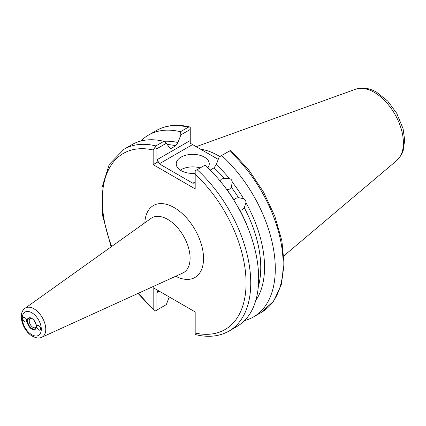 <?xml version="1.0" encoding="UTF-8"?>
<svg xmlns="http://www.w3.org/2000/svg" width="426" height="426" viewBox="0 0 426 426"><rect width="100%" height="100%" fill="white"/><g stroke="black" fill="none" stroke-linecap="round" stroke-linejoin="round"><path stroke-width="0.64" d="M234.114 200.14L235.882 198.25L238.453 197.637A93.108 53.756 -120 0 0 231.355 187.248L229.63 189.101L227.015 189.756A93.108 53.756 60 0 1 234.114 200.14M258.31 286.655A93.108 53.756 -120 0 0 244.306 207.776L242.49 209.693L239.966 210.279A93.108 53.756 60 0 1 248.097 228.251M224.188 178.329A93.108 53.756 -120 0 0 214.049 167.833L216.264 164.649A95.349 55.05 60 0 1 229.422 178.558L224.188 178.329L221.536 179.032L219.901 180.73M26.63 320.751A2.641 1.528 -120 0 0 25.48 318.094A2.641 1.528 -120 0 0 23.441 317.386A2.641 1.528 -120 0 0 22.892 318.595A2.641 1.528 -120 0 0 24.048 321.257A2.641 1.528 -120 0 0 26.087 321.965A2.641 1.528 -120 0 0 26.63 320.751M162.482 141.022L164.835 141.267L165.592 142.545M207.84 167.753A16.518 9.537 0 0 0 209.267 163.877A16.518 9.537 0 0 0 204.427 157.135A16.518 9.537 0 0 0 186.423 155.064A16.518 9.537 0 0 0 176.226 163.877A16.518 9.537 0 0 0 181.066 170.624A16.518 9.537 0 0 0 195.177 173.313M200.193 167.908A16.518 9.537 0 0 0 180.299 170.15M31.077 318.27A5.245 3.03 -120 0 0 30.315 318.504A5.245 3.03 -120 0 0 29.516 322.706A5.245 3.03 -120 0 0 32.94 327.328A5.245 3.03 -120 0 0 35.566 327.589A5.245 3.03 -120 0 0 36.146 327.051M36.913 326.689A2.641 1.528 -120 0 0 38.068 329.346A2.641 1.528 -120 0 0 40.103 330.054A2.641 1.528 -120 0 0 40.651 328.845A2.641 1.528 -120 0 0 39.496 326.188A2.641 1.528 -120 0 0 37.461 325.48A2.641 1.528 -120 0 0 36.913 326.689M200.513 149.153A73.432 42.398 60 0 1 218.682 155.852A73.432 42.398 60 0 1 219.864 156.555M205.028 165.118A104.988 60.614 60 0 1 236.925 326.508L229.002 331.082A104.988 60.614 60 0 0 197.105 169.692L205.028 165.118M244.306 207.776L245.935 202.728C246.036 200.896 245.269 199.57 243.64 198.745L238.453 197.637M245.935 202.728A95.349 55.05 60 0 1 255.754 300.548M253.555 316.901L261.41 312.37A104.988 60.614 -120 0 0 229.513 150.985L221.658 155.517A104.988 60.614 60 0 1 253.555 316.901A104.988 60.614 60 0 1 244.577 320.56M221.658 155.517L219.156 156.965L216.264 164.649M229.422 178.558C231.084 179.016 232.026 180.182 232.234 182.062A95.349 55.05 60 0 1 243.64 198.745M232.234 182.062L231.355 187.248M158.275 290.628L156.906 292.534L156.906 310.048L166.337 304.601L169.234 296.917M163.834 306.049L154.856 311.236L138.024 293.429M111.133 246.851L102.693 215.929L101.974 187.504L109.232 164.431L124.014 149.233L131.938 144.664A104.988 60.614 60 0 1 163.834 141.336L166.337 143.269L156.906 148.711L156.906 159.777L190.246 140.527L190.246 129.461L180.885 134.866L177.993 142.556L175.784 145.74A93.108 53.756 -120 0 0 167.205 144.568M169.308 147.806A93.108 53.756 60 0 1 171.444 148.248L170.144 148.52L166.337 143.269M164.835 141.267A95.349 55.05 60 0 1 177.993 142.556M180.885 134.866L180.464 131.735L188.319 127.198A104.988 60.614 -120 0 0 156.422 130.526C166.129 125.074 177.312 123.902 189.969 127.012L188.319 127.198M140.915 141.011A104.988 60.614 60 0 1 148.567 135.058A104.988 60.614 60 0 1 180.464 131.735M171.444 148.248L175.784 145.74M124.014 149.233A104.988 60.614 60 0 1 155.911 145.91L163.834 141.336M138.626 293.152A101.686 58.708 -120 0 0 153.168 308.781L153.168 287.678L195.177 311.933L195.177 333.036A101.686 58.708 -120 0 0 246.074 283.018A101.686 58.708 -120 0 0 195.177 174.229L195.177 188.888L153.168 164.633L153.168 149.979A101.686 58.708 -120 0 0 111.671 246.468M214.049 167.833L210.194 170.065M218.24 159.388L192.584 144.574L159.244 163.824L192.84 183.223L195.177 181.87M156.906 289.84L153.168 287.678M229.513 150.985L230.567 150.373L231.217 150.879L248.672 169.782L263.54 192.062L274.861 216.254L281.879 240.77L284.115 264.035L281.368 284.579L273.684 301.097L261.41 312.37M190.246 140.527L190.246 143.227L192.584 144.574M190.246 129.461L190.246 127.092M195.177 174.229L195.177 170.805L197.105 169.692M195.177 182.988L192.84 183.223M159.244 163.824L156.906 159.777M153.168 164.633L158.275 161.683M155.911 145.91L154.856 147.529L156.906 148.711M154.856 147.529L153.168 149.979M195.177 334.517L195.177 334.527C207.941 337.722 219.22 336.572 229.002 331.082M195.177 334.245L195.177 333.036M153.168 308.781L154.207 310.73M156.906 310.048L154.856 311.236M31.774 318.35A6.582 3.797 60 0 1 36.423 326.407A6.582 3.797 60 0 1 31.774 329.096A6.582 3.797 60 0 1 27.12 321.034A6.582 3.797 60 0 1 31.774 318.35M32.009 328.494A6.007 3.467 -120 0 0 35.976 327.626C37.083 326.779 35.007 319.745 31.907 318.648L30.491 318.126A6.007 3.467 -120 0 0 27.828 322.061A6.007 3.467 -120 0 0 32.009 328.494M31.838 318.589A6.007 3.467 -120 0 0 30.491 318.126M374.14 92.277A41.37 23.888 60 0 1 400.552 126.788A41.37 23.888 60 0 1 396.846 160.464L401.542 154.606L403.087 151.065L404.7 140.25L403.071 128.673L396.691 113.241L387.681 101.063L376.765 92.282C372.265 89.657 367.718 88.246 363.117 88.049L355.694 89.188A41.37 23.888 60 0 1 374.14 92.277M151.033 218.378A31.652 18.275 60 0 1 167.716 219.395A31.652 18.275 60 0 1 188.622 248.086A31.652 18.275 60 0 1 182.632 273.114L41.828 337.238A16.758 9.676 60 0 0 44.996 323.989A16.758 9.676 60 0 0 33.926 308.791A16.758 9.676 60 0 0 25.091 308.254L151.033 218.378M144.845 222.793A41.535 23.978 60 0 1 174.17 207.595A41.535 23.978 60 0 1 203.532 257.565A41.535 23.978 60 0 1 175.714 276.261M31.774 312.727A13.467 7.774 60 0 1 41.295 329.218A13.467 7.774 60 0 1 31.774 334.714A13.467 7.774 60 0 1 22.248 318.222A13.467 7.774 60 0 1 31.774 312.727M159.244 291.187L156.906 292.534M396.846 160.464L283.876 255.866M25.091 308.254C17.093 313.595 22.802 330.986 32.456 336.226C36.247 338.169 39.368 338.505 41.828 337.238M148.567 135.058L156.422 130.526M355.694 89.188L196.21 146.666"/></g></svg>

